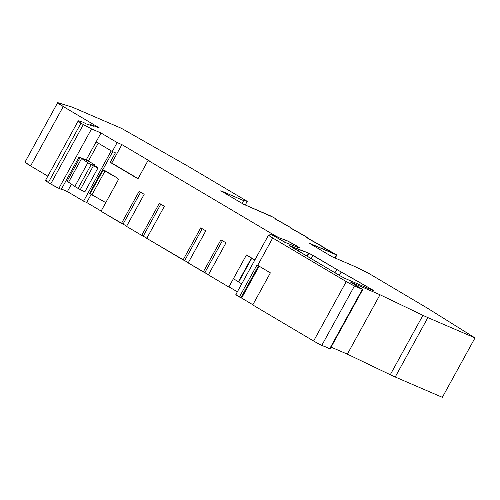 <?xml version="1.0" encoding="UTF-8"?>
<svg xmlns="http://www.w3.org/2000/svg" width="500" height="500" viewBox="0 0 500 500"><rect width="100%" height="100%" fill="white"/><g stroke="black" fill="none" stroke-linecap="round" stroke-linejoin="round"><path stroke-width="0.75" d="M339.356 275.363L341.206 271.994A13.581 0.756 -151.2 0 1 336.775 269.45L341.206 271.994L339.356 275.363L341.206 271.994A121.494 6.781 -151.2 0 1 372.544 289.887L372.362 290.219L372.544 289.887L373.494 290.706L344.825 278.35L340.719 276.175L288.944 245.35L298.806 249.544L298.069 250.888L298.806 249.544L308.644 253.075L306.95 256.15L308.894 253.175L307.188 256.288L308.894 253.175L313 255.356L311.181 258.656M47.844 176.163L30.6 165.938L47.844 176.163L30.6 165.938L63.256 106.538A13.581 0.756 -151.2 0 1 57.656 102.713A13.581 0.756 -151.2 0 1 58.169 102.762L71.131 106.775A33.95 1.894 -151.2 0 1 74.35 108.025L121.475 128.338L188.644 166.6L247.25 201.344L245.25 204.981L247.25 201.344L243.637 200.606L242.106 203.394L243.637 200.606L220.8 190.763L243.525 204.231L273.394 217.356L276.425 219.15L276.212 219.537L276.425 219.15L275.038 218.844L286.019 224.844L292.081 228.431L291.869 228.819L292.081 228.431L290.625 228.081L301.675 234.125L307.738 237.712L307.525 238.1L307.738 237.712L306.3 237.375L336.856 255.056L334.956 257.944L336.587 254.975L309.181 243.156L331.906 256.625L354.756 266.481L368.462 273.206L427.075 307.95L475 337.919L427.875 317.6A33.95 1.894 -151.2 0 1 422.931 315.331L390.275 374.738A33.95 1.894 28.8 0 0 395.213 377.006L427.875 317.6A33.95 1.894 -151.2 0 1 422.931 315.331L380.006 294.744L350.156 281.875L362.788 289.488L362.337 289.35L329.681 348.756L330.131 348.894L362.788 289.488M241.731 283.85L238.675 282.044L241.731 283.85L238.675 282.044L251.737 258.281L254.794 260.094L251.4 258.075L238.337 281.831L238.675 282.044L251.737 258.281L251.4 258.075L238.337 281.831L238.675 282.044L251.737 258.281L254.794 260.094M102.6 169.625L89.537 193.388L90.094 193.769L103.162 170.006L102.6 169.625L104.694 170.506L117.494 178.094L102.619 169.619L103.162 170.006L90.094 193.769L91.931 194.856L104.994 171.094L103.162 170.006L90.094 193.769L105.781 202.613L91.931 194.856L104.994 171.094L103.162 170.006M280.694 239.875L273.506 235.7L284.65 242.219L299.012 247.812A8.15 0.456 -151.2 0 0 299.488 247.906L299.488 247.906A8.15 0.456 -151.2 0 0 293.762 244.244A8.15 0.456 -151.2 0 0 285.681 240.144L279.194 237.812L274.844 235.538L274.488 236.181L274.844 235.538L148.094 160.394L137.969 178.812L110.194 162.344L115.419 152.838L112.269 151.481L117.169 142.569L121.894 144.606L111.769 163.025L110.194 162.344L115.419 152.838L112.269 151.481L117.169 142.569L101.006 132.988L91.55 128.912A6.787 0.381 -151.2 0 1 83.35 124.562L80.994 123.169L48.338 182.569L50.694 183.969L83.35 124.562L80.994 123.169A22.406 1.25 -151.2 0 1 78.231 120.881A22.406 1.25 -151.2 0 1 79.075 120.969L83.062 122.2L86.356 123.963L93.594 126.2A50.919 2.844 -151.2 0 0 90.181 124.406L99.444 127.987L63.256 106.538A13.581 0.756 -151.2 0 1 58.169 102.762L71.131 106.775A33.95 1.894 -151.2 0 1 74.35 108.025L121.475 128.338L188.644 166.6L247.25 201.344L243.637 200.606L220.8 190.763L243.525 204.231L273.394 217.356L276.425 219.15L275.05 218.85L292.081 228.431L290.625 228.081L307.738 237.712L306.3 237.375L312.469 241.031L323.394 246.994L321.956 246.656L328.056 250.275L336.019 254.481L309.181 243.156L331.906 256.625L354.756 266.481L368.462 273.206L427.075 307.95L475 337.919L427.875 317.6L395.213 377.006L392.944 375.994L347.35 354.144L331.094 347.137L347.35 354.144L380.006 294.744L350.156 281.875L362.337 289.35L329.681 348.756L321.806 345.356L354.462 285.956A6.787 0.381 -151.2 0 1 346.262 281.6L313.606 341.006A6.787 0.381 28.8 0 0 321.806 345.356L314.65 341.619L252.75 304.931L270.381 272.85L257.694 265.325L272.712 238A10.181 0.569 -151.2 0 1 268.519 235.131A10.181 0.569 -151.2 0 1 268.55 235.113L270.925 234.587L275.538 236.756L284.65 242.219L299.012 247.812L297.269 246.3L287.169 240.787L279.194 237.812L274.844 235.538L148.094 160.394L137.969 178.812L110.194 162.344L115.419 152.838L112.269 151.481L117.169 142.569L101.006 132.988L91.55 128.912A6.787 0.381 -151.2 0 1 83.35 124.562L91.55 128.912L58.894 188.319L50.694 183.969A6.787 0.381 28.8 0 0 58.894 188.319L91.55 128.912L58.894 188.319L61.281 189.35L78.913 157.269L80.237 157.838L78.913 157.269L61.281 189.35L58.894 188.319A6.787 0.381 28.8 0 1 50.694 183.969L83.35 124.562L80.994 123.169L48.338 182.569L45.712 180.575L45.644 180.238L46.419 180.375M80.081 157.587L67.181 181.05A13.581 0.756 28.8 0 0 68.575 182.244L81.638 158.481A13.581 0.756 -151.2 0 1 80.4 157.544L80.237 157.838L78.913 157.269L61.281 189.35L58.894 188.319M74.787 186.494L78.094 188.412L91.156 164.65L87.85 162.731L74.787 186.494L78.094 188.412L91.156 164.65L87.85 162.731L74.787 186.494L80.319 189.594L93.381 165.831L88.444 163.113L81.638 158.481A13.581 0.756 -151.2 0 1 80.4 157.544L81.638 158.481L68.575 182.244L74.787 186.494L68.575 182.244L81.638 158.481L87.85 162.731L74.787 186.494L67.613 181.544L67.337 181.019L68.044 181.225A13.581 0.756 28.8 0 0 68.575 182.244M258.494 265.806L240.969 297.688A6.787 0.381 28.8 0 0 241.631 298.081L259.163 266.2L241.631 298.081L252.85 304.738L241.631 298.081L259.163 266.2M251.737 258.281L251.4 258.075L238.337 281.831L233.431 278.656L238.675 282.044M251.4 258.075L246.469 254.95L228.831 287.025L208.363 274.887L225.994 242.812L220.944 239.819L203.312 271.894L188.162 262.913L205.794 230.837L200.744 227.844L183.113 259.919L146.75 238.363L164.381 206.287L159.331 203.294L141.7 235.369L146.856 238.169M89.55 193.381L91.931 194.856L104.994 171.094L117.494 178.094L104.694 170.506L117.494 178.094L104.994 171.094M98.25 143.175L88.4 161.1L98.25 143.175L88.4 161.1L94.406 164.662L94.119 165.181L94.406 164.662L92.144 163.831L97.287 167.344A6.787 0.381 -151.2 0 1 97.981 167.944A6.787 0.381 -151.2 0 1 93.381 165.831L91.156 164.65L78.094 188.412L83.688 191.281L84.806 191.713L84.225 191.106A6.787 0.381 28.8 0 1 80.319 189.594A6.787 0.381 28.8 0 0 84.919 191.706L97.981 167.944M202.213 228.713L184.688 260.6L202.213 228.713L184.688 260.6L146.75 238.363L164.381 206.287L159.331 203.294L141.7 235.369L126.544 226.388L144.181 194.306L139.131 191.312L121.494 223.394L101.025 211.256L118.663 179.181L117.325 178.388L117.494 178.094M188.269 262.719L146.75 238.363L164.381 206.287L159.331 203.294L141.7 235.369L126.544 226.388L144.181 194.306L139.131 191.312L121.494 223.394L123.069 224.075L140.6 192.188L123.069 224.075L126.65 226.194M160.8 204.163L143.275 236.05L160.8 204.163L143.275 236.05L141.7 235.369L143.275 236.05M222.419 240.688L204.887 272.575L222.419 240.688L204.887 272.575L208.469 274.7L188.162 262.913L205.794 230.837L200.744 227.844L183.113 259.919L200.744 227.844L205.794 230.837L188.162 262.913L203.312 271.894L220.944 239.819L225.994 242.812L208.363 274.887L228.831 287.025L246.469 254.95L254.881 259.938L246.469 254.95L228.831 287.025L208.363 274.887L225.994 242.812L220.944 239.819L203.312 271.894L208.469 274.7M268.519 235.131L235.856 294.538A10.181 0.569 28.8 0 0 239.381 297L240.969 297.688A6.787 0.381 28.8 0 0 241.631 298.081A6.787 0.381 28.8 0 1 240.969 297.688L239.381 297L257.019 264.925A10.181 0.569 28.8 0 0 257.694 265.325L272.712 238A10.181 0.569 -151.2 0 1 268.55 235.113L270.925 234.587L273.506 235.7L270.925 234.587L268.55 235.113L270.825 236.85L346.262 281.6L313.606 341.006L252.75 304.931L270.381 272.85L257.694 265.325L272.712 238L347.306 282.213L354.462 285.956A6.787 0.381 -151.2 0 1 346.262 281.6L313.606 341.006A6.787 0.381 28.8 0 0 321.806 345.356L354.462 285.956L362.337 289.35L354.462 285.956L321.806 345.356L329.775 348.587M78.094 188.412L80.319 189.594L93.381 165.831L97.45 167.819L97.981 167.919L97.287 167.344A6.787 0.381 -151.2 0 1 93.381 165.831L91.156 164.65M228.938 286.831L237.35 291.819M71.45 184.213L67.4 191.575L61.463 189.019L67.4 191.575L71.45 184.213L67.4 191.575L83.556 201.156L86.706 202.512L91.169 194.406L86.706 202.512L101.131 211.062M61.463 189.019L67.4 191.575L83.556 201.156L111.213 150.856L83.556 201.156L86.706 202.512L91.169 194.406M121.894 144.606L111.769 163.025L121.894 144.606L149.669 161.075L121.894 144.606L117.169 142.569L121.894 144.606L149.669 161.075L148.094 160.394L137.969 178.812L110.194 162.344M102.806 169.694L112.713 151.675M278.756 238.619L279.194 237.812L278.756 238.619L279.194 237.812L274.844 235.538L274.488 236.181M239.381 297L257.019 264.925A10.181 0.569 28.8 0 0 257.694 265.325A10.181 0.569 28.8 0 1 257.019 264.925L239.381 297L235.894 294.513A10.181 0.569 28.8 0 0 239.381 297L240.969 297.688M89.831 125.037L90.181 124.406L89.831 125.037L90.181 124.406L99.444 127.987L63.256 106.538L30.6 165.938L25 162.169M94.119 165.181L94.406 164.662L92.144 163.831L97.287 167.344L92.144 163.831L94.406 164.662L88.4 161.1L80.4 157.544L80.237 157.838L80.4 157.544L86.144 160.019L96.106 141.9L112.269 151.481L96.106 141.9L101.006 132.988L91.55 128.912M94.406 164.662L88.4 161.1A6.787 0.381 28.8 0 0 86.144 160.019L101.006 132.988L96.106 141.9L112.269 151.481M372.362 290.219L372.544 289.887L341.206 271.994A13.581 0.756 -151.2 0 1 336.775 269.45L334.956 272.756L336.775 269.45L308.894 253.175L336.775 269.45L334.956 272.756M341.206 271.994A121.494 6.781 -151.2 0 1 372.544 289.887L373.494 290.706L344.825 278.35L340.719 276.175L289.3 245.656L308.894 253.175L307.188 256.288M390.275 374.738L347.35 354.144L380.006 294.744L422.931 315.331L390.275 374.738A33.95 1.894 28.8 0 0 395.213 377.006L442.344 397.325L395.213 377.006L427.875 317.6L422.931 315.331L390.275 374.738L347.35 354.144L380.006 294.744L350.156 281.875L362.75 289.494L362.337 289.35L329.681 348.756L321.806 345.356M330.094 348.9L329.681 348.756M141.7 235.369L126.544 226.388L144.181 194.306L139.131 191.312L121.494 223.394L123.069 224.075L140.6 192.188M80.994 123.169A22.406 1.25 -151.2 0 1 79.075 120.969L78.3 120.831L78.369 121.169L80.994 123.169L48.338 182.569L50.694 183.969L83.35 124.562M121.494 223.394L101.025 211.256L118.663 179.181L117.325 178.388L118.663 179.181L101.025 211.256L123.069 224.075M284.569 242.169L285.681 240.144L284.569 242.169L285.681 240.144L279.194 237.812M395.213 377.006L442.344 397.325L475 337.919L442.344 397.325L475 337.919L427.875 317.6M25.512 162.169A13.581 0.756 -151.2 0 0 30.6 165.938A13.581 0.756 -151.2 0 1 25 162.113L57.656 102.713M48.338 182.569A22.406 1.25 -151.2 0 1 45.575 180.281A22.406 1.25 -151.2 0 0 48.338 182.569L50.694 183.969M276.212 219.537L276.425 219.15L270.938 216.05L243.525 204.231L220.8 190.763L243.637 200.606L242.106 203.394M245.25 204.981L247.25 201.344L188.644 166.6L121.475 128.338L72.506 107.263L57.756 102.675L63.256 106.538L30.6 165.938M90.181 124.406A50.919 2.844 -151.2 0 1 93.594 126.2L86.356 123.963L83.062 122.2L79.075 120.969L83.062 122.2L86.356 123.963L93.594 126.2A50.919 2.844 -151.2 0 0 90.181 124.406L99.444 127.987L63.256 106.538M334.956 257.944L336.812 255L321.956 246.656L323.394 246.994L323.181 247.381M306.95 256.15L308.894 253.175M275.038 218.844L292.081 228.431L291.869 228.819M292.081 228.431L290.625 228.081L307.738 237.712L307.525 238.1M307.738 237.712L306.3 237.375L323.394 246.994M89.719 193.444L90.094 193.769M276.425 219.15L275.05 218.85M80.319 189.594L93.381 165.831M238.337 281.831L233.431 278.656M91.931 194.856L105.781 202.613M280.738 239.794L284.65 242.219L299.012 247.812A8.15 0.456 -151.2 0 0 294.913 244.9A8.15 0.456 -151.2 0 0 285.681 240.144M87.85 162.731L81.638 158.481M241.631 298.081L252.85 304.738M67.4 191.575L83.556 201.156L111.213 150.856M184.688 260.6L183.113 259.919M204.887 272.575L203.312 271.894M247.8 255.738L254.881 259.938M111.769 163.025L138.075 178.619M83.556 201.156L86.706 202.512M257.694 265.325L270.381 272.85L252.75 304.931L313.606 341.006M88.4 161.1A6.787 0.381 28.8 0 0 86.144 160.019L80.4 157.544M86.144 160.019L96.106 141.9M372.544 289.887L373.494 290.706L344.825 278.35L340.719 276.175L289.3 245.656M347.35 354.144L331.094 347.137M274.844 235.538L148.094 160.394M346.262 281.6L272.712 238M362.337 289.35L354.462 285.956M422.931 315.331L380.006 294.744M475 337.919L427.075 307.95L368.462 273.206L354.756 266.481L331.906 256.625L309.181 243.156L336.587 254.975M247.25 201.344L243.637 200.606M117.169 142.569L101.006 132.988M298.069 250.888L298.806 249.544L308.644 253.075M336.775 269.45L313 255.356M289.394 245.487L298.806 249.544M335.213 258.05L336.856 255.056M78.231 120.881L45.575 180.281"/></g></svg>
